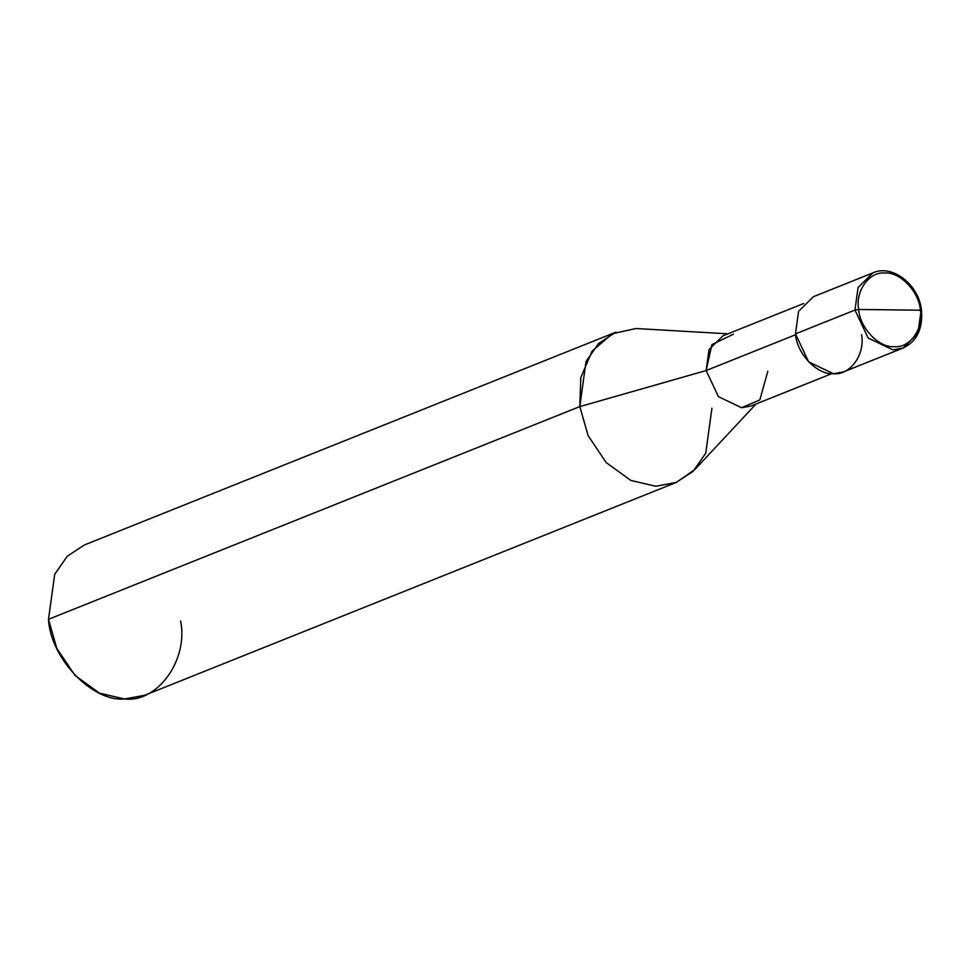 <?xml version="1.0" encoding="UTF-8"?>
<svg xmlns="http://www.w3.org/2000/svg" width="970" height="970" viewBox="0 0 970 970"><rect width="100%" height="100%" fill="white"/><g stroke="black" fill="none" stroke-linecap="round" stroke-linejoin="round"><path stroke-width="1.45" d="M858.692 309.466L920.348 310.218C924.022 328.442 909.63 348.485 894.17 346.654C879.123 348.109 859.614 327.666 858.692 309.466C859.614 327.666 879.123 348.109 894.17 346.654C909.63 348.485 924.022 328.442 920.348 310.218L921.027 310.849L920.348 310.218L858.692 309.466C855.019 291.242 869.411 271.2 884.87 273.031C899.918 271.576 919.427 292.018 920.348 310.218C919.427 292.018 899.918 271.576 884.87 273.031C869.411 271.2 855.019 291.242 858.692 309.466L854.97 310.06L858.692 309.466M903.046 348.048L843.548 371.862L833.485 373.717L808.665 361.883L795.473 333.874L854.97 310.06L858.062 287.544L872.939 272.861C891.769 263.913 919.063 284.283 921.5 310.485C922.882 329.085 916.735 341.61 903.046 348.048L892.982 349.891L868.162 338.057L854.97 310.06L868.162 338.057L892.982 349.891L903.046 348.048L917.923 333.365L921.027 310.849L920.348 310.218M795.473 333.874L798.565 311.358L813.454 296.687L872.939 272.861L858.062 287.544L854.97 310.06L795.473 333.874C796.455 353.371 817.358 375.281 833.485 373.717C850.047 375.669 865.47 354.195 861.53 334.674M831.836 373.644L751.01 406.006L741.613 407.727L718.455 396.682L706.136 370.552L795.582 334.735L706.136 370.552L718.455 396.682L741.613 407.727L759.849 399.907L767.791 371.292M756.03 403.993L694.908 469.492L676.357 482.417L655.841 486.261L630.827 480.429L606.214 462.593L588.123 435.688L579.817 406.588L706.136 370.552L709.034 349.527L722.917 335.838L803.742 303.477M675.969 482.563L144.663 695.284L124.524 698.982L99.51 693.15L74.896 675.314L56.806 648.396L48.5 619.309L579.817 406.588L588.123 435.688L606.214 462.593L630.827 480.429L655.841 486.261L675.969 482.563L693.101 471.347L705.736 453.22L711.931 408.188M733.526 334.153L711.883 344.629L706.136 370.552L579.817 406.588L48.5 619.309C50.476 658.303 92.283 702.11 124.524 698.982C157.649 702.898 188.507 659.964 180.614 620.909M48.5 619.309L54.708 574.276L67.33 556.162L84.463 544.934L615.78 332.213L598.648 343.441L586.013 361.555L579.817 406.588L580.787 377.621L592.124 351.055L612.3 333.765L635.908 328.515L727.936 333.825"/></g></svg>
